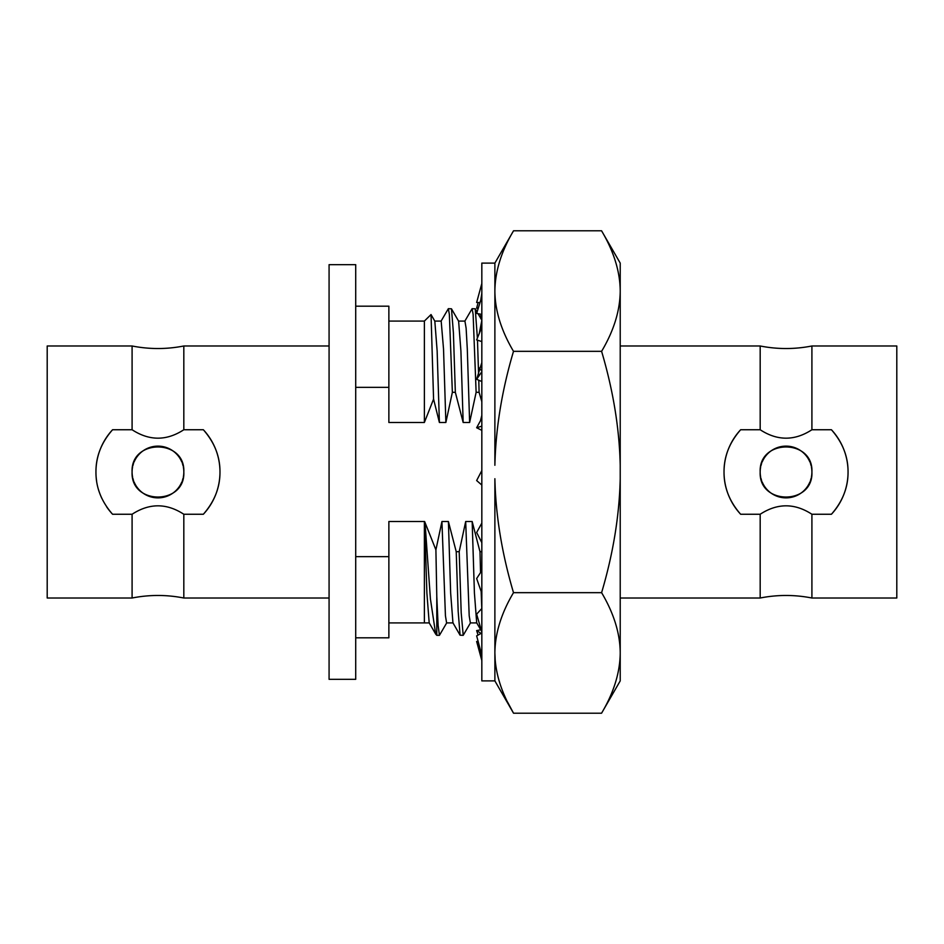 <?xml version="1.0" encoding="UTF-8"?>
<svg xmlns="http://www.w3.org/2000/svg" width="944" height="944" viewBox="0 0 944 944"><rect width="100%" height="100%" fill="white"/><g stroke="black" fill="none" stroke-linecap="round" stroke-linejoin="round"><path stroke-width="1.42" d="M740.651 514.256C729.476 501.5 723.93 487.423 724.024 472C723.93 456.577 729.476 442.5 740.651 429.744A62.009 62.009 0 0 0 740.651 514.256L760.18 514.256C777.419 503.022 794.659 503.022 811.911 514.256L811.911 598.012L896.8 598.012L896.8 345.988L811.911 345.988L811.911 429.744L831.428 429.744C842.603 442.5 848.149 456.577 848.054 472C848.149 487.423 842.603 501.5 831.428 514.256A62.009 62.009 0 0 0 831.428 429.744M811.911 429.744C794.659 440.978 777.419 440.978 760.18 429.744L760.18 345.988C777.419 349.374 794.659 349.374 811.911 345.988M740.651 429.744L760.18 429.744M811.911 514.256L831.428 514.256M811.415 466.985A25.866 25.866 0 0 1 811.415 477.015M811.156 478.183A25.866 25.866 0 0 1 810.448 480.567M809.952 481.865A25.866 25.866 0 0 1 762.127 481.865M761.619 480.543A25.866 25.866 0 0 1 760.935 478.207M760.663 477.015A25.866 25.866 0 0 1 760.663 466.985M760.923 465.805A25.866 25.866 0 0 1 761.631 463.445M762.127 462.135A25.866 25.866 0 0 1 809.952 462.135M810.448 463.433A25.866 25.866 0 0 1 811.156 465.805M620.22 598.012L760.18 598.012L760.18 514.256M481.829 551.685L479.989 551.685L472.165 521.525L465.687 521.525L459.197 551.685L456.223 551.685L448.4 521.525L441.934 521.525L435.904 549.868L424.635 521.525L388.869 521.525L388.869 556.653L355.711 556.653M424.375 422.475L433.567 399.123L431.042 314.553L424.375 321.078L424.375 422.475L388.869 422.475L388.869 387.347L355.711 387.347M433.567 399.123L439.397 422.475L445.875 422.475L452.365 392.315L449.356 314.387L448.353 308.676L441.025 321.22M448.353 308.676L451.48 308.806L453.403 332.807L455.338 392.315L452.365 392.315M455.338 392.315L463.162 422.475L469.628 422.475L476.13 392.315L473.121 314.387L472.118 308.676L464.79 321.22M481.829 401.731L479.104 392.315L476.13 392.315M481.794 608.502L481.157 591.463M480.567 572.607L479.989 551.685M476.696 622.816L474.419 593.08L472.165 521.525M479.104 392.315L478.773 380.196M478.643 375.83L477.475 340.159M459.197 551.685L461.203 612.868L463.209 635.324L460.082 635.194L458.159 611.193L456.223 551.685M463.209 635.324L470.525 622.78M472.118 308.676L475.233 308.806L477.393 338.046M476.838 622.922L470.372 622.922L469.192 615.783L465.687 521.525M469.628 422.475L467.292 348.997L466.124 328.217L464.92 321.078M452.943 622.839L450.654 593.068L448.4 521.525M463.162 422.475L460.908 350.932L458.619 321.161M453.073 622.922L446.606 622.922L445.438 615.783L441.934 521.525M435.904 549.868L436.789 596.561L438.11 625.329L439.444 635.324L446.772 622.78M439.444 635.324L436.789 635.324L436.789 596.561M445.875 422.475L443.527 348.997L441.167 321.078M429.19 622.839L426.889 593.068L424.635 521.525M436.789 635.324L435.691 634.108L430.417 598.909L425.107 523.696M439.397 422.475L437.143 350.944L434.818 321.113M424.375 521.525L424.375 622.922L429.319 622.922M388.869 556.653L388.869 637.814L355.711 637.814M355.711 306.186L388.869 306.186L388.869 387.347M355.711 264.674L355.711 679.326L329.078 679.326L329.078 264.674L355.711 264.674M219.976 472C220.07 487.423 214.524 501.5 203.349 514.256A62.009 62.009 0 0 0 203.349 429.744C214.524 442.5 220.07 456.577 219.976 472M106.53 506.657A62.009 62.009 0 0 0 112.572 514.256L132.089 514.256C149.341 503.022 166.581 503.022 183.82 514.256L203.349 514.256M183.82 514.256L183.82 598.012L329.078 598.012M329.078 345.988L183.82 345.988L183.82 429.744L203.349 429.744M112.572 514.256C101.397 501.5 95.851 487.423 95.946 472C95.851 456.577 101.397 442.5 112.572 429.744A62.009 62.009 0 0 0 96.595 480.921M98.542 489.759A62.009 62.009 0 0 0 101.846 498.397M112.572 429.744L132.089 429.744L132.089 345.988C149.341 349.374 166.581 349.374 183.82 345.988M183.82 429.744C166.581 440.978 149.341 440.978 132.089 429.744M132.585 466.985A25.866 25.866 0 0 0 132.585 477.015M132.844 478.183A25.866 25.866 0 0 0 133.552 480.567M134.048 481.865A25.866 25.866 0 0 0 181.873 481.865M182.369 480.543A25.866 25.866 0 0 0 183.065 478.207M183.337 477.015A25.866 25.866 0 0 0 183.337 466.985M183.077 465.805A25.866 25.866 0 0 0 182.369 463.445M181.873 462.135A25.866 25.866 0 0 0 134.048 462.135M133.552 463.445A25.866 25.866 0 0 0 132.844 465.805M132.089 345.988L47.2 345.988L47.2 598.012L132.089 598.012L132.089 514.256M183.82 472C185.402 505.37 130.52 505.37 132.089 472C130.52 438.63 185.402 438.63 183.82 472M620.22 652.906L620.22 680.895L601.564 713.204C613.812 692.613 620.031 672.517 620.22 652.906L620.22 478.726C619.358 515.766 613.152 553.75 601.599 592.667C613.871 613.376 620.078 633.448 620.22 652.906M507.589 702.1L513.536 713.204C501.24 692.483 495.022 672.376 494.88 652.906L494.88 680.895L481.829 680.895L481.829 263.105L494.88 263.105L494.88 291.094C495.069 271.483 501.288 251.387 513.536 230.796L601.564 230.796L620.22 263.105L620.22 478.726M494.88 652.929L495.211 660.576M494.88 478.726L494.88 652.906C495.069 633.318 501.276 613.234 513.501 592.667C501.901 553.491 495.694 515.518 494.88 478.726M513.501 351.333C501.229 330.624 495.022 310.552 494.88 291.094L494.88 465.274C495.742 428.234 501.948 390.261 513.501 351.333L601.599 351.333C613.199 390.509 619.406 428.482 620.22 465.274M513.501 592.667L601.599 592.667M601.564 230.796C613.86 251.517 620.078 271.624 620.22 291.094C620.031 310.682 613.824 330.766 601.599 351.333M494.88 680.895L513.536 713.204L601.564 713.204M481.829 523.094L476.649 532.499L481.829 542.67M481.829 415.336L480.472 420.729L476.649 427.738L481.829 430.358M481.829 362.543L476.649 379.276L481.829 381.553M481.829 327.155L476.649 339.887L481.829 341.598M481.829 296.735L476.649 313.42L481.829 314.411M481.829 283.471L476.649 302.493L480.012 302.587M478.065 308.865L476.649 308.145L478.348 307.921M481.098 633.412L476.649 630.58L480.732 629.801M478.183 641.637L476.649 641.507L478.136 641.472M481.829 632.976L476.649 635.855L481.829 655.337M481.829 608.467L476.649 614.155L481.829 632.197M481.829 570.613L476.649 578.542L481.829 593.375M481.829 660.529L476.649 641.507M478.065 635.135L476.649 630.58M481.121 314.269L480.213 317.42M478.136 302.528L476.649 308.145M481.829 371.747L476.649 379.276M481.829 426.157L476.649 427.738M481.829 470.572L476.649 480.543L481.829 485.051M811.911 472C813.48 505.37 758.598 505.37 760.18 472C758.598 438.63 813.48 438.63 811.911 472M480.874 370.001L478.396 367.251M760.18 598.012C777.419 594.626 794.659 594.626 811.911 598.012M476.673 622.78L481.546 631.217M475.233 308.806L477.086 312.004M478.053 313.691L481.829 320.205M460.082 635.194L452.908 622.78M458.489 321.078L464.955 321.078M451.468 308.806L458.642 321.22M429.154 622.78L435.691 634.097M434.724 321.078L441.19 321.078M434.889 321.243L431.03 314.564M424.375 321.078L388.869 321.078M424.375 622.922L388.869 622.922M132.089 598.012C149.341 594.626 166.581 594.626 183.82 598.012M494.88 263.105L513.536 230.796M481.829 293.218L480.756 300.168M481.829 320.464L479.269 333.444M620.22 345.988L760.18 345.988"/></g></svg>
